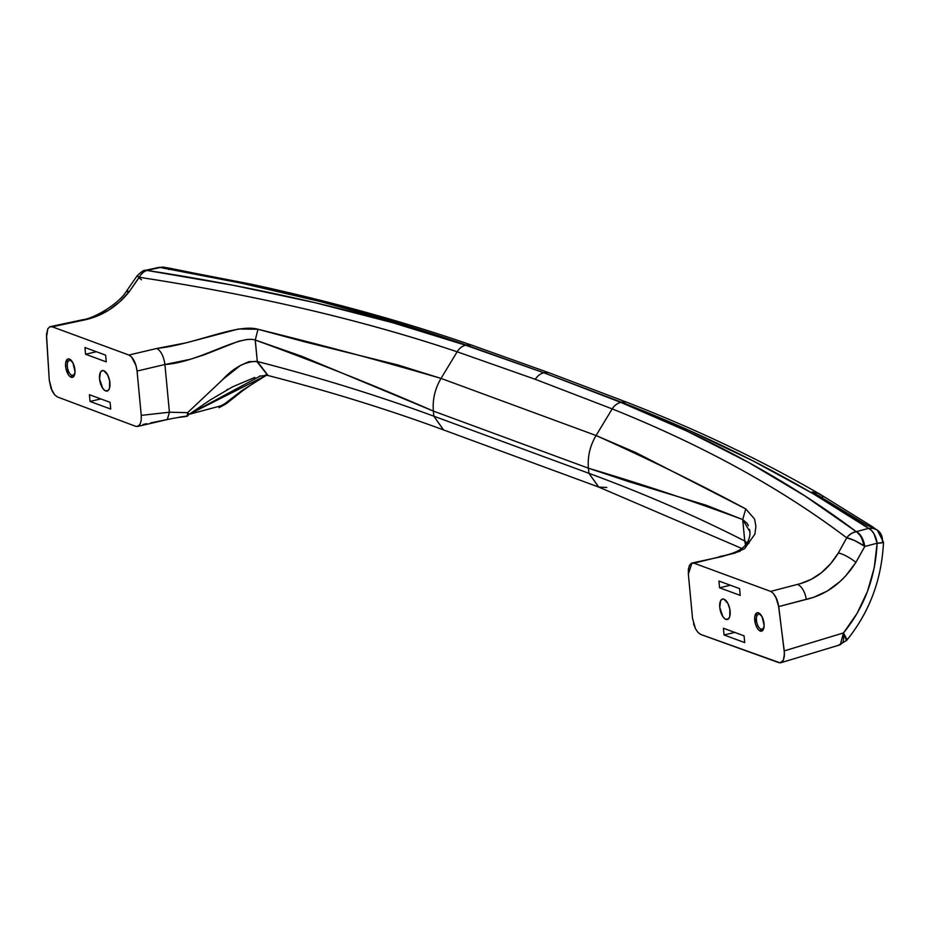 <?xml version="1.0" encoding="UTF-8"?>
<svg xmlns="http://www.w3.org/2000/svg" width="930" height="930" viewBox="0 0 930 930"><rect width="100%" height="100%" fill="white"/><g stroke="black" fill="none" stroke-linecap="round" stroke-linejoin="round"><path stroke-width="1.4" d="M848.648 535.599L846.73 537.842L854.496 540.504L863.819 545.805A14.008 6.394 -103.3 0 0 856.228 531.658L852.194 533.029L848.648 535.599M145.824 270.235L233.035 285.243L314.991 302.68L392.576 322.675L465.639 345.228L543.852 372.791L466.314 345.077A14.008 11.974 -70.9 0 1 472.417 345.402A14.008 11.974 109.1 0 0 466.314 345.077L395.227 322.199L320.536 301.611L242.219 283.359L160.251 267.491C271.979 287.126 374 312.98 466.314 345.077L543.852 372.791L620.845 402.399L687.003 431.125L748.325 462.291L804.752 495.829L856.228 531.658L868.574 528.391A14.008 12.462 -56.1 0 1 877.409 530.158A14.008 12.462 -56.1 0 1 882.396 541.597A14.008 1.453 -178 0 1 883.5 542.225A14.008 1.453 -178 0 1 877.13 543.213L864.772 546.48L855.879 562.371L845.87 575.705L840.115 581.471L827.398 590.969L813.494 597.374L778.724 606.581L784.467 653.592L783.362 660.23L781.386 662.52L778.759 662.637L700.732 634.446L697.988 632.458L695.466 628.715L692.536 618.415L688.351 574.112L688.386 569.137L689.467 565.324L691.432 563.22L693.966 563.173L770.633 591.399L773.272 593.294L776.748 599.025L778.282 604L784.257 650.872L843.487 632.946L857.123 613.323L867.469 591.41L874.235 567.753L877.13 543.213C875.456 577.542 864.237 607.453 843.487 632.946L784.257 650.872L784.374 656.127L783.362 660.23L780.119 662.869L700.464 634.341M137.315 276.163L139.314 277.28L136.931 276.07C141.255 271.711 144.034 269.805 145.289 270.339A14.008 6.394 76.7 0 1 146.87 270.386A14.008 10.881 98.7 0 0 139.314 277.28L129.131 291.834L119.703 301.866L108.833 310.085L96.987 316.177L84.421 319.967L52.231 326.802L128.898 355.039L131.63 357.039L136.047 365.699L137.059 371.058L141.244 415.361L141.209 420.348L140.128 424.173L138.152 426.266L135.606 426.3L57.474 396.971L54.638 394.843L51.011 388.38L49.267 380.149L46.5 334.451L47.849 328.709L49.778 326.814L52.231 326.802L128.898 355.039L156.752 348.471L185.942 342.879L238.533 328.988L257.982 329.267L305.156 341.961L397.645 364.897L441.018 378.405L457.153 351.796C410.246 335.997 360.177 321.873 306.958 309.411C254.25 297.054 198.381 286.347 139.314 277.28C256.889 295.287 362.828 320.118 457.153 351.796L535.296 379.324L612.196 408.898L596.072 435.519L636.062 452.712L745.744 508.919L754.602 519.068L755.881 526.345L754.881 534.157L744.616 548.654L734.898 553.083L693.966 563.173L770.633 591.399L800.358 583.656L811.355 579.297L821.527 572.601L830.641 563.72L838.314 553.048L846.73 537.842C813.948 513.081 778.119 490.017 739.245 468.639C699.988 447.039 657.638 427.126 612.196 408.898L596.072 435.519L441.018 378.405L457.153 351.796A14.008 11.904 -71.4 0 1 465.639 345.228C371.024 313.457 264.759 288.509 146.87 270.386L160.251 267.491L146.87 270.386A14.008 6.394 -103.3 0 0 145.289 270.339L158.914 267.387L164.285 267.282L171.004 268.468L168.737 268.27L168.807 269.572L168.737 268.27L170.771 268.421M759.566 614.346A7.707 3.522 -103.3 0 0 756.474 620.356A7.707 3.522 -103.3 0 0 760.961 629.168L760.252 631.063A9.463 4.325 76.7 0 1 754.742 620.252A9.463 4.325 76.7 0 1 758.531 612.858L759.566 614.346A7.707 3.522 76.7 0 1 762.321 617.264A7.707 3.522 -103.3 0 0 759.566 614.346L758.531 612.858L756.811 612.905L754.765 616.892L755.416 623.867L757.52 628.575L759.322 630.552L761.961 631.028L763.739 628.448L764.123 625.413L762.065 616.741L758.531 612.858A9.463 4.325 76.7 0 1 762.135 616.869A9.463 4.325 76.7 0 1 764.123 625.297A9.463 4.325 76.7 0 1 760.252 631.063L760.961 629.168A7.707 3.522 76.7 0 1 756.613 621.461A7.707 3.522 76.7 0 1 758.496 614.253A7.707 3.522 76.7 0 1 759.566 614.346M762.949 628.703L760.961 629.168L762.949 628.703M70.448 360.526A7.707 3.522 -103.3 0 0 67.355 366.536A7.707 3.522 -103.3 0 0 71.843 375.348L71.133 377.243A9.463 4.325 76.7 0 1 65.623 366.432A9.463 4.325 76.7 0 1 69.413 359.038L70.448 360.526A7.707 3.522 76.7 0 1 73.203 363.444A7.707 3.522 -103.3 0 0 70.448 360.526L69.413 359.038L67.692 359.085L65.646 363.072L65.879 368.233L68.402 374.755L70.203 376.731L72.842 377.208L74.621 374.627L75.005 371.593L72.947 362.921L69.413 359.038A9.463 4.325 76.7 0 1 73.017 363.049A9.463 4.325 76.7 0 1 75.005 371.477A9.463 4.325 76.7 0 1 71.133 377.243L71.843 375.348A7.707 3.522 76.7 0 1 67.495 367.641A7.707 3.522 76.7 0 1 69.378 360.433A7.707 3.522 76.7 0 1 70.448 360.526M73.83 374.883L71.843 375.348L73.83 374.883M105.683 390.949A10.509 4.801 76.7 0 1 99.754 380.428A10.509 4.801 76.7 0 1 102.323 370.605A10.509 4.801 76.7 0 1 103.776 370.721L101.87 370.768L100.394 372.337L99.557 378.928L102.649 388.182L104.66 390.379L106.671 391.123L108.392 390.298L105.683 390.949L108.38 390.309L109.554 388.031L109.612 380.73L107.706 375.034L103.776 370.721A10.509 4.801 76.7 0 1 109.705 381.242A10.509 4.801 76.7 0 1 107.136 391.065A10.509 4.801 76.7 0 1 105.683 390.949M725.888 619.38A10.509 4.801 76.7 0 1 719.96 608.859A10.509 4.801 76.7 0 1 722.529 599.036A10.509 4.801 76.7 0 1 723.982 599.164L722.075 599.199L720.599 600.78L719.762 607.371L722.854 616.625L724.865 618.822L726.876 619.554L728.597 618.741L725.888 619.38L728.585 618.752L729.759 616.474L729.817 609.162L727.911 603.465L723.982 599.164A10.509 4.801 76.7 0 1 729.911 609.673A10.509 4.801 76.7 0 1 727.341 619.496A10.509 4.801 76.7 0 1 725.888 619.38M255.192 339.996L257.308 361.491L248.973 361.665L240.568 365.362L223.584 378.789L187.628 412.653L187.081 416.036L179.269 417.163M606.779 487.471L598.815 487.099L588.911 473.312L433.857 416.198C378.475 395.796 319.629 377.568 257.308 361.491L256.738 361.351C244.939 361.526 233.372 367.838 222.014 380.277L187.628 412.653L169.423 412.234L167.307 419.523L150.776 422.871M146.847 423.685L142.976 424.51M229.78 400.051L226.536 402.667M223.34 405.224L219.445 407.305M168.807 269.468A14.008 11.172 99.9 0 0 164.529 267.329A14.008 11.172 99.9 0 0 160.251 267.491L163.913 267.224M818.261 493.26C760.345 459.734 696.861 429.532 627.808 402.632L549.979 373.128L472.254 345.344C403.469 321.478 329.452 301.029 250.217 283.987L250.275 283.999M740.245 595.398L739.617 588.655L718.937 581.041L719.576 587.783L740.245 595.398L719.576 587.783L718.937 581.041L739.617 588.655L740.245 595.398M744.709 642.584L744.07 635.841L723.401 628.227L724.04 634.969L744.709 642.584L724.04 634.969L723.401 628.227L744.07 635.841L744.709 642.584M137.675 426.44L167.307 419.546L169.423 412.234L141.244 415.361L169.423 412.234L164.912 364.502L137.059 371.058L141.244 415.361L141.209 420.348L140.128 424.173L137.675 426.44L135.606 426.3L57.474 396.971L54.638 394.843L52.068 390.867L49.267 380.149L46.535 336.904L47.849 328.709L49.778 326.814L84.421 319.967C102.068 316.177 116.959 306.795 129.131 291.834L140.767 274.873L143.58 272.037L146.87 270.386A14.008 5.534 77.8 0 0 145.475 270.293M105.625 355.144L84.956 347.529L85.583 354.26L106.264 361.875L105.625 355.144L84.956 347.529L85.583 354.26L106.264 361.875L105.625 355.144M110.089 402.33L89.408 394.715L90.047 401.446L110.716 409.061L110.089 402.33L89.408 394.715L90.047 401.446L110.716 409.061L110.089 402.33M878.792 531.286L871.596 526.427L867.004 525.462L812.029 491.935L867.004 525.462L873.63 527.659M627.948 402.69A14.008 11.892 111.3 0 0 621.519 402.237C714.473 438.39 796.836 480.438 868.574 528.391L812.855 493.539L752.963 460.885L689.13 430.45L621.519 402.237L543.852 372.791L465.639 345.228A14.008 11.904 108.6 0 0 457.153 351.796L535.296 379.324A14.008 11.939 -69.8 0 1 543.852 372.791A14.008 11.939 110.2 0 0 535.296 379.324L612.196 408.898A14.008 11.962 -68.2 0 1 620.845 402.399L543.852 372.791L621.519 402.237A14.008 11.892 -68.7 0 1 627.948 402.69M266.422 375.255L241.579 390.833L224.804 403.678L220.782 405.864L189.104 414.327L187.43 415.954L189.104 414.327L266.678 375.139M265.19 375.092L266.213 374.976M187.081 416.036L187.628 412.653L189.116 414.327L210.506 399.784L232.535 386.857L254.785 377.429M443.389 429.834L433.857 416.198C378.475 395.796 319.629 377.568 257.308 361.491L255.273 340.031L301.669 356.237L433.368 411.095L433.857 416.198L433.368 411.083L588.423 468.197C587.469 456.653 590.015 445.761 596.072 435.519L441.018 378.405C434.996 388.659 432.438 399.551 433.368 411.083L588.423 468.197L588.911 473.312L433.857 416.198L443.575 429.904M260.516 375.906L189.116 414.327L187.628 412.653L169.423 412.234L164.912 364.502L190.534 359.247L204.426 354.737L238.568 341.264L247.519 339.392M747.592 543.225L744.732 541.016L742.71 519.556L744.732 541.016C696.233 516.278 644.292 493.702 588.911 473.312L588.423 468.197L629.157 481.775L706.091 505.199L742.71 519.556L747.127 523.369L748.406 525.706M692.536 618.415L688.351 574.112L691.932 563.034L721.82 556.605L740.129 551.211M749.382 541.225L748.813 543.469M749.58 529.484L749.975 532.111M257.308 361.491L268.096 375.534L257.308 361.491M745.163 541.248L745.546 545.085L744.732 541.016C696.233 516.278 644.292 493.702 588.911 473.312L598.629 487.029L443.575 429.927C388.496 409.642 330.011 391.507 268.096 375.534L256.738 361.351L267.84 375.464M596.072 435.519C590.015 445.761 587.469 456.653 588.423 468.197C643.514 484.646 694.942 501.77 742.71 519.556L745.744 508.919C699.453 484.042 649.559 459.571 596.072 435.519M745.744 508.919L742.71 519.556L749.94 531.786M749.975 532.1C750.15 536.843 748.58 541.272 745.302 545.387C740.536 550.606 732.061 554.303 719.89 556.454L721.82 556.605L692.036 563.01M433.368 411.083C432.438 399.551 434.996 388.659 441.018 378.405C383.288 361.491 322.268 345.111 257.982 329.267L255.273 340.031C318.165 362.991 377.522 386.682 433.368 411.095M255.273 340.031L257.982 329.267C237.15 323.268 195.37 344.263 156.752 348.471C160.983 350.866 163.703 356.202 164.912 364.502C198.067 362.642 239.301 334.707 255.273 340.031M128.898 355.039C133.164 357.376 135.885 362.723 137.059 371.058L164.912 364.502C163.703 356.202 160.983 350.866 156.752 348.471L128.898 355.039M612.196 408.898C703.417 445.563 781.595 488.541 846.73 537.842A14.008 12.625 -53 0 1 856.228 531.658C790.814 482.252 712.357 439.169 620.845 402.399A14.008 11.962 111.8 0 0 612.196 408.898M550.13 373.186A14.008 11.939 110.2 0 0 543.852 372.791A14.008 11.939 -69.8 0 1 550.13 373.186M730.352 585.237L719.576 587.783L730.352 585.237M734.816 632.423L724.04 634.969L734.816 632.423M96.36 351.726L85.583 354.26L96.36 351.726M100.824 398.912L90.047 401.446L100.824 398.912M74.993 371.035A7.707 3.522 76.7 0 1 72.912 375.441A7.707 3.522 76.7 0 1 71.843 375.348A7.707 3.522 -103.3 0 0 74.993 371.035M764.111 624.855A7.707 3.522 76.7 0 1 762.03 629.261A7.707 3.522 76.7 0 1 760.961 629.168A7.707 3.522 -103.3 0 0 764.111 624.855M187.558 416.001L187.372 416.175C180.908 417.489 181.85 416.477 167.307 419.546M695.466 628.715L693.559 623.786M226.699 390.17L227.443 389.228M158.24 267.654L160.251 267.491A14.008 5.534 -102.2 0 0 158.844 267.41M138.93 277.838L141.5 279.756M136.931 276.07L126.759 290.753A14.008 0.988 37.3 0 1 129.131 291.834A14.008 0.988 -142.7 0 0 126.747 290.753A14.008 0.988 -142.7 0 0 128.41 292.718M79.445 320.455A14.008 5.545 78 0 1 81.154 320.652A14.008 5.545 -102 0 0 79.445 320.455M49.778 326.814L50.964 326.558M781.386 662.52L780.119 662.869M780.851 662.741L839.964 644.862L842.22 643.095C843.475 642.235 843.894 638.852 843.487 632.946L840.325 644.723M846.451 640.596L843.487 632.946L846.951 639.352L846.602 640.456L838.837 645.013M846.602 640.456L846.591 640.479C869.422 612.382 881.721 579.634 883.5 542.213L877.304 530.088M876.618 529.658L872.77 528.321L868.574 528.391L871.41 530.332L873.991 533.785L877.13 543.213L882.884 542.609M877.13 543.213A14.008 7.208 -104.8 0 0 868.574 528.391L856.228 531.658A14.008 7.208 75.2 0 1 864.772 546.48L877.13 543.213M856.658 531.844L856.228 531.658A14.008 6.394 76.7 0 1 863.819 545.805A14.008 2.802 28.8 0 1 864.772 546.48L861.645 537.052L856.658 531.844M838.314 553.048A14.008 3.22 31.8 0 1 855.879 562.371L864.772 546.48A14.008 2.802 -151.2 0 0 863.819 545.805A14.008 2.802 -151.2 0 0 846.73 537.842L838.314 553.048C828.595 568.904 815.947 579.099 800.358 583.656L797.336 584.447A14.008 7.219 75.4 0 1 806.24 599.42C826.607 594.63 843.161 582.285 855.879 562.371A14.008 3.22 -148.2 0 0 838.314 553.048M806.24 599.42A14.008 7.219 -104.6 0 0 797.336 584.447L770.633 591.399L773.272 593.294L775.701 596.804L778.724 606.581L806.24 599.42M822.655 497.538L822.178 496.76M820.934 495.19L817.052 492.598L812.448 492.168M873.84 527.67L867.388 525.462M873.072 527.112L818.586 493.33L812.425 491.993L867.376 525.345L871.863 526.415L874.386 528.135M812.425 491.993L867.376 525.345M246.694 283.743L171.376 268.549M169.12 268.34L246.694 283.731M249.868 283.929L169.12 268.282M259.691 376.092L267.573 375.395M598.629 487.029L741.989 548.537M75.005 370.651L75.005 371.477M764.123 624.472L764.123 625.297M266.852 375.139L260.261 378.51L242.928 390.53L226.35 403.69L219.073 407.689M126.759 290.753C119.284 303.854 93.57 318.665 82.782 319.734L50.348 326.628"/></g></svg>

